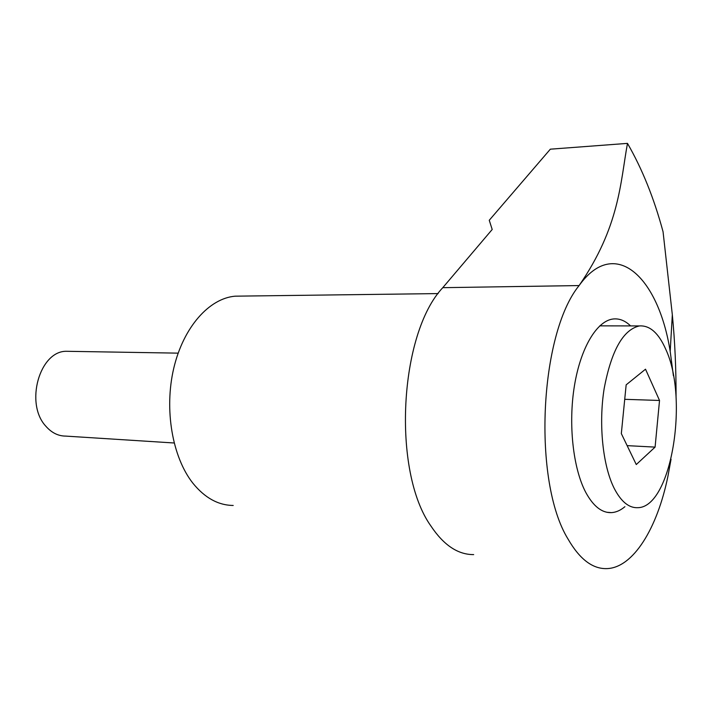 <?xml version="1.0" encoding="UTF-8"?>
<svg xmlns="http://www.w3.org/2000/svg" width="712" height="712" viewBox="0 0 712 712"><rect width="100%" height="100%" fill="white"/><g stroke="black" fill="none" stroke-linecap="round" stroke-linejoin="round"><path stroke-width="1.07" d="M630.592 325.918C625.163 320.649 619.387 318.344 613.246 318.985C596.994 320.729 580.716 347.447 574.451 385.699C568.14 423.898 573.027 468.398 585.78 492.428C593.318 506.259 601.854 512.987 611.403 512.631C616.04 512.364 620.535 510.379 624.905 506.695M233.198 505.458C218.264 505.298 204.851 497.902 192.952 483.279C172.313 457.291 164.045 409.418 173.746 368.291C183.411 327.111 209.186 298.328 235.191 296.174L241.715 296.094M676.071 397.901C676.151 369.038 674.905 341.342 672.333 314.811L663.059 231.756C654.034 198.292 642.179 168.833 627.477 143.379C620.33 182.361 619.689 226.763 579.105 285.565C539.385 334.195 532.478 481.446 567.998 538.993C579.604 559.125 592.5 568.995 606.695 568.621C633.119 567.971 657.274 528.446 667.901 476.39L670.837 460.086M473.676 554.603C457.976 554.701 443.736 545.187 430.947 526.061C391.867 471.388 399.174 333.59 442.784 287.675L492.197 229.478L489.251 220.275L550.34 149.182L627.477 143.379M671.051 459.231L667.901 476.39M673.401 375.722L670.188 351.381C658.386 276.478 614.741 235.823 579.105 285.565L442.784 287.675M69.723 351.345L66.554 351.292C39.614 350.642 24.555 403.686 45.924 426.301C51.656 432.816 58.259 436.082 65.744 436.1L174.111 442.989M665.764 349.307C658.618 333.047 649.833 325.25 639.412 325.927C623.142 329.665 611.394 350.518 604.177 388.485C598.436 424.281 602.797 466.004 614.331 488.619C621.176 501.711 628.963 508.065 637.676 507.692C671.202 507.736 689.127 398.907 665.764 349.307M627.147 445.641L655.093 447.109L636.27 464.544L621.327 433.59L626.159 384.845L645.517 369.199L659.526 400.464L624.727 399.316M655.093 447.109L659.526 400.464M606.766 512.257L611.403 512.631M438.156 293.584L235.191 296.174M670.188 351.381L672.324 314.811M66.554 351.292L178.16 353.143M599.762 325.856L639.412 325.927"/></g></svg>
